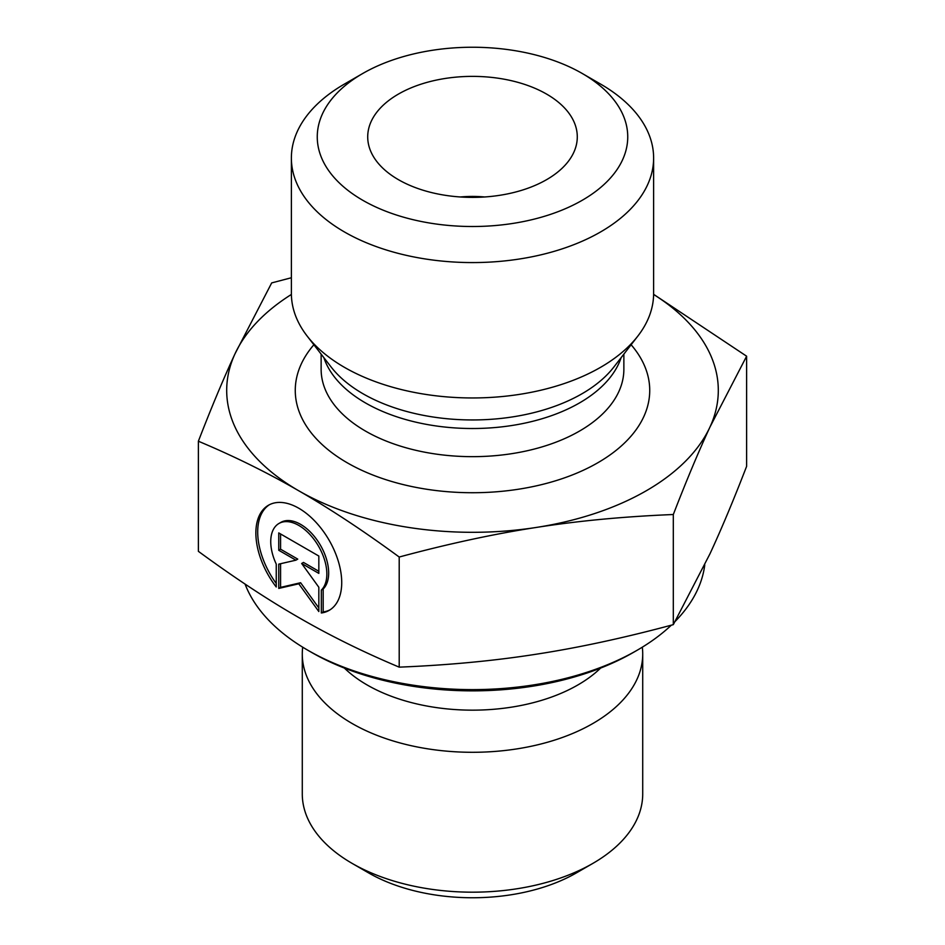<?xml version="1.0" encoding="UTF-8"?>
<svg xmlns="http://www.w3.org/2000/svg" width="945" height="945" viewBox="0 0 945 945"><rect width="100%" height="100%" fill="white"/><g stroke="black" fill="none" stroke-linecap="round" stroke-linejoin="round"><path stroke-width="1.42" d="M352.142 863.399L368.609 872.908A146.924 84.826 0 0 0 576.391 872.908L592.858 863.399A170.218 98.268 180 0 1 352.142 863.399A170.218 98.268 180 0 1 302.282 793.906L302.282 654.023A170.218 98.268 180 0 1 302.695 647.183M321.335 612.986L321.335 590.093A39.655 22.904 -120 0 0 317.107 543.847A39.655 22.904 -120 0 0 278.94 523.483A39.655 22.904 -120 0 0 276.247 564.082L276.247 586.987A60.693 35.059 60 0 1 268.415 505.268A60.693 35.059 60 0 1 329.143 540.268A60.693 35.059 60 0 1 329.167 610.364A60.693 35.059 60 0 1 321.335 612.986L323.166 611.935A60.693 35.059 -120 0 0 330.065 609.808M269.349 504.772A60.693 35.059 -120 0 0 276.247 583.502M278.94 523.483L280.771 522.42A39.655 22.904 60 0 1 318.938 542.796A39.655 22.904 60 0 1 323.166 589.03L323.166 611.935M321.335 590.093L323.166 589.03M280.582 533.972L280.582 549.21L297.746 559.109L295.927 560.172L278.751 550.273L278.751 532.921L318.831 556.038L318.831 573.379L301.656 563.48L318.831 587.258L318.831 611.545L298.785 583.797L278.751 588.428L278.751 564.141L295.927 560.172M278.751 550.273L280.582 549.21M280.582 563.728L280.582 587.377L300.616 582.734L318.831 607.954M278.751 588.428L280.582 587.377M298.785 583.797L300.616 582.734M301.656 563.48L303.487 562.429L318.831 571.276M642.305 647.183A170.218 98.268 180 0 1 642.718 654.023L642.718 793.906A170.218 98.268 180 0 1 592.858 863.399M642.718 654.023A170.218 98.268 180 0 1 472.5 752.291A170.218 98.268 180 0 1 302.282 654.023M198.379 441.22L198.379 551.337C234.301 577.655 267.778 599.732 298.785 617.557C329.805 635.501 363.27 652.038 399.203 667.146C448.237 665.15 493.916 660.839 536.252 654.212C578.588 647.703 624.279 637.851 673.312 624.645L709.967 553.805C721.283 529.413 733.509 500.259 746.621 466.334L746.621 356.206L709.967 427.045C698.65 451.438 686.424 480.592 673.312 514.517C624.279 516.513 578.588 520.825 536.252 527.452C493.916 533.96 448.237 543.812 399.203 557.03C363.27 530.7 329.805 508.634 298.785 490.798L298.691 490.75C267.707 472.819 234.265 456.317 198.379 441.22C211.491 407.295 223.717 378.142 235.033 353.749L271.688 282.909L291.379 277.747M399.203 667.146L399.203 557.03M673.312 624.645L673.312 514.517M307.834 650.243L311.496 652.357A227.698 131.461 0 0 0 633.504 652.357L637.166 650.243A232.872 134.45 180 0 1 307.834 650.243A232.872 134.45 180 0 1 245.074 584.081M704.769 564.862A232.872 134.45 180 0 1 675.191 621.373M671.328 625.177A232.872 134.45 180 0 1 637.166 650.243M653.609 294.308L746.621 356.206M298.785 490.798A245.806 141.915 0 0 0 536.252 527.452A245.806 141.915 0 0 0 709.967 427.045A245.806 141.915 0 0 0 653.609 294.45M291.391 294.45A245.806 141.915 0 0 0 235.033 353.749A245.806 141.915 0 0 0 298.691 490.75M484.608 196.973A77.62 44.817 0 0 0 460.392 196.973M546.6 94.098A104.789 60.504 180 0 1 576.096 145.979A104.789 60.504 180 0 1 505.197 194.363A104.789 60.504 180 0 1 398.4 179.656A104.789 60.504 180 0 1 368.904 145.979A104.789 60.504 180 0 1 425.215 82.888A104.789 60.504 180 0 1 546.6 94.098M653.621 158.004L653.621 293.387A181.121 104.564 180 0 1 637.84 336.077A181.121 104.564 180 0 1 344.429 367.333A181.121 104.564 180 0 1 307.16 336.077A181.121 104.564 180 0 1 291.379 293.387L291.379 158.004A181.121 104.564 0 0 0 344.429 231.95A181.121 104.564 0 0 0 541.816 254.618A181.121 104.564 0 0 0 653.621 158.004A181.121 104.564 0 0 0 600.571 84.07L582.274 73.497A155.24 89.633 180 0 1 582.274 200.257A155.24 89.633 180 0 1 362.726 200.257A155.24 89.633 180 0 1 362.726 73.497A155.24 89.633 180 0 1 582.274 73.497M362.726 73.497L344.429 84.07A181.121 104.564 0 0 0 291.379 158.004M600.618 668.08A149.05 86.054 180 0 1 344.382 668.08M313.882 344.748A177.235 102.332 0 0 0 347.169 462.755A177.235 102.332 0 0 0 576.048 473.445A177.235 102.332 0 0 0 631.118 344.748M637.84 336.077L613.837 367.062A154.826 89.385 180 0 1 363.022 393.77A154.826 89.385 180 0 1 331.163 367.062L307.16 336.077M323.863 357.635A151.365 87.389 0 0 0 365.467 402.924A151.365 87.389 0 0 0 516.891 424.671A151.365 87.389 0 0 0 621.137 357.635M623.865 354.115L623.865 369.271A151.365 87.389 180 0 1 530.428 450.009A151.365 87.389 180 0 1 365.467 431.062A151.365 87.389 180 0 1 321.135 369.271L321.135 354.115"/></g></svg>
